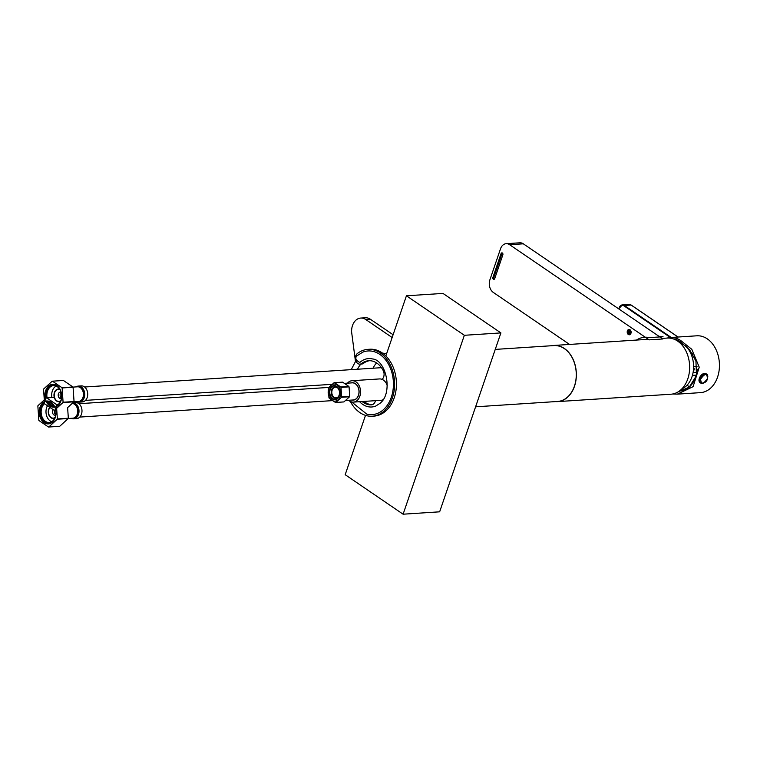 <?xml version="1.0" encoding="UTF-8"?>
<svg xmlns="http://www.w3.org/2000/svg" width="757" height="757" viewBox="0 0 757 757"><rect width="100%" height="100%" fill="white"/><g stroke="black" fill="none" stroke-linecap="round" stroke-linejoin="round"><path stroke-width="1.14" d="M551.967 345.712A28.141 20.543 86.3 0 1 553.954 345.447A28.141 20.543 86.3 0 1 564.362 348.475A28.141 20.543 86.3 0 1 576.068 379.437A28.141 20.543 86.3 0 1 557.616 401.607A28.141 20.543 86.3 0 1 555.61 401.598M557.616 401.607L670.901 394.227A28.141 20.543 -93.7 0 0 689.353 372.056A28.141 20.543 -93.7 0 0 677.647 341.095A28.141 20.543 -93.7 0 0 667.239 338.067L662.034 338.407M501.077 253.595A1.344 0.975 86.3 0 1 502.856 254.806L494.69 278.661A1.344 0.975 86.3 0 1 492.902 277.45L501.077 253.595L501.986 253.529L493.819 277.384A1.344 0.975 -93.7 0 0 494.33 279.21M502.345 252.989A1.344 0.975 -93.7 0 0 501.986 253.529M629.815 330.203A2.148 1.561 86.3 0 1 630.704 332.56A2.148 1.561 86.3 0 1 629.304 334.253A2.148 1.561 86.3 0 1 628.509 334.017A2.148 1.561 86.3 0 1 627.619 331.661A2.148 1.561 86.3 0 1 629.02 329.976A2.148 1.561 86.3 0 1 629.815 330.203M553.954 345.447L644.86 339.524A28.141 20.543 86.3 0 1 649.146 339.855L509.612 244.7A9.377 6.851 -93.7 0 0 506.14 243.697A9.377 6.851 -93.7 0 0 500.519 248.798L489.902 279.806A9.377 6.851 -93.7 0 0 493.28 292.41L569.557 344.426M636.438 340.073A30.412 22.208 86.3 0 1 644.709 337.253A30.412 22.208 86.3 0 1 649.345 337.613L663.047 336.723A30.412 22.208 -93.7 0 0 658.987 336.335L523.314 243.811A9.377 6.851 -93.7 0 0 519.851 242.798L506.14 243.697M649.146 339.855L662.848 338.966L659.858 336.931M628.348 334.499A2.678 1.959 86.3 0 1 627.231 331.547A2.678 1.959 86.3 0 1 628.991 329.437A2.678 1.959 86.3 0 1 629.975 329.73A2.678 1.959 86.3 0 1 631.092 332.673A2.678 1.959 86.3 0 1 629.332 334.783A2.678 1.959 86.3 0 1 628.348 334.499M630.941 333.326A2.678 1.959 86.3 0 1 629.332 334.783A2.678 1.959 86.3 0 1 627.383 330.894A2.678 1.959 86.3 0 1 628.991 329.437A2.678 1.959 86.3 0 1 630.941 333.326M628.736 330.449L629.351 330.402A1.741 1.268 86.3 0 1 629.994 330.837L628.168 330.97A1.741 1.268 86.3 0 1 628.736 330.449L629.37 330.412M627.913 331.727L630.354 331.566A1.741 1.268 86.3 0 1 630.411 332.503L630.155 333.26A1.741 1.268 86.3 0 1 629.587 333.78L628.972 333.818A1.741 1.268 86.3 0 1 628.329 333.383L627.979 332.683A1.741 1.268 86.3 0 1 627.913 331.727L628.168 330.97M629.994 330.837L630.344 331.547M629.578 333.78L628.972 333.818M628.329 333.383L630.146 333.269M630.411 332.522L627.979 332.683M630.316 331.074L627.875 331.235M630.43 333.004L628.007 333.165M630.59 333.089A2.148 1.561 86.3 0 1 629.304 334.253A2.148 1.561 86.3 0 1 627.733 331.14A2.148 1.561 86.3 0 1 629.02 329.976A2.148 1.561 86.3 0 1 630.59 333.089M680.997 389.713L685.463 386.704A24.423 17.837 -93.7 0 0 691.983 376.787A24.423 17.837 -93.7 0 0 688.35 349.157L686.694 346.801M475.595 406.812L557.606 401.465A28 20.448 -93.7 0 0 575.973 379.408A28 20.448 -93.7 0 0 564.315 348.599A28 20.448 -93.7 0 0 553.963 345.58L495.248 349.403M338.502 396.46A5.356 3.917 86.3 0 1 334.092 397.293A5.356 3.917 86.3 0 1 332.162 390.092A5.356 3.917 86.3 0 1 337.357 387.745A5.356 3.917 86.3 0 1 337.972 388.256M336.032 398.191A5.696 4.154 86.3 0 1 334.225 397.576A5.696 4.154 86.3 0 1 331.831 391.511A5.696 4.154 86.3 0 1 335.294 386.855M667.125 338.076A28.473 20.789 86.3 0 1 670.276 337.537A28.473 20.789 86.3 0 1 680.808 340.603L691.784 349.289L699.231 367.183L693.09 386.666L677.373 394.142L672.632 394.009M677.373 394.142L700.471 392.637A28.473 20.789 -93.7 0 0 719.15 370.201A28.473 20.789 -93.7 0 0 707.303 338.871A28.473 20.789 -93.7 0 0 696.771 335.805L670.276 337.537M680.808 340.603L680.401 341.795A27.129 19.814 -93.7 0 0 674.989 339.306A27.129 19.814 -93.7 0 0 673.673 339.032M676.323 339.713A26.258 19.18 -93.7 0 0 674.941 339.562M678.196 391.833L689.23 387.196L696.478 375.519L695.938 361.061L689.655 349.866L680.401 341.795M678.395 391.71A26.258 19.18 -93.7 0 0 678.897 391.738M697.225 369.274A25.454 18.584 86.3 0 1 680.363 390.924A25.454 18.584 86.3 0 1 679.493 390.953M679.218 341.549A25.454 18.584 -93.7 0 0 678.982 341.691A7.371 5.384 86.3 0 1 679.218 341.549L679.966 341.502M687.167 385.095A25.454 18.584 -93.7 0 0 689.409 386.912M676.19 340.196A25.454 18.584 86.3 0 1 677.051 340.111A25.454 18.584 86.3 0 1 677.316 340.101M693.601 366.596L697.055 366.369M696.837 372.378L693.071 372.614M670.399 337.527L623.948 305.847C621.857 304.768 620.257 305.487 619.141 308.014L618.819 308.941M693.592 367.656A3.35 1.987 -55.7 0 1 693.904 370.22A3.35 1.987 -55.7 0 1 693.251 371.507M693.563 368.451A2.81 1.665 -55.7 0 1 693.544 370.239A2.81 1.665 -55.7 0 1 693.365 370.675M707.445 378.604C707.123 373.078 704.862 373.229 700.67 379.068L700.67 379.087C700.991 384.613 703.244 384.452 707.435 378.623L707.445 378.604M707.748 377.147A5.356 3.179 124.3 0 0 706.811 374.232L706.007 373.684A5.356 3.179 124.3 0 0 699.326 378.349A5.356 3.179 124.3 0 0 699.97 382.54L700.764 383.089A5.356 3.179 124.3 0 0 703.821 382.9M61.487 398.031A3.217 2.347 -93.7 0 0 61.506 398.05A3.217 2.347 -93.7 0 1 60.125 395.305A3.217 2.347 -93.7 0 1 61.137 392.438M61.468 398.296A3.217 2.347 86.3 0 1 60.759 398.504A3.217 2.347 86.3 0 1 59.566 398.154A3.217 2.347 86.3 0 1 58.232 394.615A3.217 2.347 86.3 0 1 60.333 392.088A3.217 2.347 86.3 0 1 61.071 392.192M49.839 405.96A11.459 8.365 -93.7 0 0 60.948 400.955A11.459 8.365 -93.7 0 0 56.822 385.568A11.459 8.365 -93.7 0 0 45.713 390.565A11.459 8.365 -93.7 0 0 49.839 405.96M51.164 404.711A10.115 7.39 -93.7 0 0 53.908 405.771A10.115 7.39 -93.7 0 0 51.608 403.396A10.115 7.39 -93.7 0 0 48.864 402.336A10.115 7.39 -93.7 0 0 51.164 404.711M56.444 405.468A10.115 7.39 -93.7 0 0 61.629 396.763A10.115 7.39 -93.7 0 0 57.324 386.695A10.115 7.39 -93.7 0 0 53.586 385.606A10.115 7.39 -93.7 0 0 47.085 397.86M60.787 400.784A6.028 4.4 86.3 0 1 56.794 400.784A6.028 4.4 86.3 0 1 54.532 392.949A6.028 4.4 86.3 0 1 60.068 389.817M60.569 401.305A6.368 4.646 86.3 0 1 56.69 401.087A6.368 4.646 86.3 0 1 54.239 393.044A6.368 4.646 86.3 0 1 59.784 389.335M73.069 387.243L74.054 401.532L63.086 402.241L62.112 387.953L73.069 387.243A14.601 10.664 -93.7 0 0 72.937 386.969L61.97 387.679L52.451 381.187L63.408 380.468A14.601 10.664 -93.7 0 0 63.342 380.478A14.601 10.664 -93.7 0 0 63.276 380.478M54.343 410.332L55.687 410.247L54.447 410.322L62.992 402.535L73.949 401.816A14.601 10.664 -93.7 0 0 74.054 401.532M73.003 387.101L77.564 386.799A7.371 5.384 -93.7 0 1 80.289 387.593A7.371 5.384 -93.7 0 1 82.882 397.662A7.371 5.384 -93.7 0 1 78.52 401.503L73.959 401.806L67.61 407.607L68.338 418.224L57.371 418.943L56.387 404.654L58.1 404.541M63.408 380.468L72.937 386.969M52.451 381.187A14.601 10.664 86.3 0 0 52.375 381.187A14.601 10.664 86.3 0 0 52.205 381.206L43.669 388.994A14.601 10.664 86.3 0 0 43.565 389.287L44.549 403.576A14.601 10.664 86.3 0 0 44.691 403.85L54.211 410.341A14.601 10.664 86.3 0 0 54.277 410.341L55.687 410.247M76.031 386.903A8.043 5.867 86.3 0 1 78.331 386.079L81.311 385.881A8.043 5.867 86.3 0 1 84.282 386.751A8.043 5.867 86.3 0 1 87.632 395.599A8.043 5.867 86.3 0 1 82.352 401.929L79.371 402.128A8.043 5.867 86.3 0 1 76.987 401.607M60.475 401.503A6.368 4.646 86.3 0 1 59.406 401.749M51.93 397.548A9.983 7.286 86.3 0 1 56.15 386.061M58.393 389.06A6.368 4.646 86.3 0 1 58.582 389.041A6.368 4.646 86.3 0 1 59.671 389.145M54.532 406.424A10.721 7.825 86.3 0 1 50.568 405.269A10.721 7.825 86.3 0 1 47.18 401.021M46.262 398.106A10.721 7.825 86.3 0 1 53.132 385.039A10.721 7.825 86.3 0 1 57.097 386.193A10.721 7.825 86.3 0 1 61.667 396.63A10.721 7.825 86.3 0 1 56.482 405.951M71.186 418.309L73.656 418.82A8.043 5.867 86.3 0 0 78.539 414.249A8.043 5.867 86.3 0 0 75.586 403.642A8.043 5.867 86.3 0 0 72.909 402.771L75.596 402.582A8.043 5.867 86.3 0 1 78.567 403.453A8.043 5.867 86.3 0 1 81.907 412.291A8.043 5.867 86.3 0 1 76.637 418.63L73.656 418.82A8.043 5.867 86.3 0 1 71.272 418.309M55.772 414.732A3.217 2.347 -93.7 0 0 55.791 414.741A3.217 2.347 -93.7 0 1 54.646 410.313M55.753 414.997A3.217 2.347 86.3 0 1 55.034 415.205A3.217 2.347 86.3 0 1 53.851 414.855A3.217 2.347 86.3 0 1 53.16 409.632M44.124 422.661A11.459 8.365 -93.7 0 0 55.233 417.656A11.459 8.365 -93.7 0 0 51.107 402.26A11.459 8.365 -93.7 0 0 39.989 407.266A11.459 8.365 -93.7 0 0 44.124 422.661M44.578 403.632A10.115 7.39 -93.7 0 0 41.143 412.65A10.115 7.39 -93.7 0 0 45.439 421.403A10.115 7.39 -93.7 0 0 49.186 422.501A10.115 7.39 -93.7 0 0 55.488 409.376M55.072 417.486A6.028 4.4 86.3 0 1 51.069 417.486A6.028 4.4 86.3 0 1 49.981 407.455M54.854 418.006A6.368 4.646 86.3 0 1 50.974 417.779A6.368 4.646 86.3 0 1 49.735 407.294M72.123 403.49A7.371 5.384 -93.7 0 1 74.574 404.295A7.371 5.384 -93.7 0 1 77.167 414.363A7.371 5.384 -93.7 0 1 72.804 418.205L68.244 418.507L59.699 426.305L48.732 427.024L57.277 419.227L68.234 418.517A14.601 10.664 -93.7 0 0 68.338 418.224M48.628 427.033L59.453 426.323A14.601 10.664 -93.7 0 0 59.529 426.323A14.601 10.664 -93.7 0 0 59.699 426.305M58.469 404.238L56.255 404.38L46.726 397.879L54.267 397.397L46.66 397.889A14.601 10.664 86.3 0 1 46.726 397.879M46.66 397.889A14.601 10.664 86.3 0 0 46.489 397.898L37.954 405.695A14.601 10.664 86.3 0 0 37.85 405.989L38.834 420.267A14.601 10.664 86.3 0 0 38.967 420.542L48.495 427.043A14.601 10.664 86.3 0 0 48.562 427.033L59.529 426.323M54.759 418.195A6.368 4.646 86.3 0 1 53.69 418.441A6.368 4.646 86.3 0 1 53.51 418.451M51.665 421.725A9.983 7.286 86.3 0 1 50.236 420.977A9.983 7.286 86.3 0 1 47.464 405.743M55.526 409.348A10.721 7.825 86.3 0 1 48.808 423.125A10.721 7.825 86.3 0 1 44.843 421.971A10.721 7.825 86.3 0 1 40.272 412.253A10.721 7.825 86.3 0 1 44.493 402.733M47.417 401.73A10.721 7.825 86.3 0 1 51.381 402.885A10.721 7.825 86.3 0 1 54.75 407.115M351.617 401.948L366.757 414.107A31.889 23.287 -93.7 0 0 383.61 409.509A31.889 23.287 -93.7 0 0 390.905 369.558A31.889 23.287 -93.7 0 0 362.726 352.175L356.14 356.348M356.594 356.074C354.938 358.383 356.017 360.521 359.83 362.471A24.252 17.704 86.3 0 1 372.652 358.979C386.155 360.001 393.403 393.299 379.919 403.386L375.718 406.074A24.252 17.704 86.3 0 1 359.603 401.702M350.359 401.484A33.497 24.461 -93.7 0 0 359.897 412.612A33.497 24.461 -93.7 0 0 372.283 416.218A33.497 24.461 -93.7 0 0 394.255 389.827A33.497 24.461 -93.7 0 0 380.317 352.97A33.497 24.461 -93.7 0 0 367.93 349.365A33.497 24.461 -93.7 0 0 357.399 353.481A5.696 4.154 -93.7 0 0 355.402 358.553A5.696 4.154 -93.7 0 0 357.824 363.53A5.696 4.154 -93.7 0 0 359.935 364.145A5.696 4.154 -93.7 0 0 361.723 363.445A22.104 16.143 86.3 0 1 368.668 360.729A22.104 16.143 86.3 0 1 383.222 370.618A6.236 4.561 86.3 0 1 382.067 379.371M372.283 416.218L374.109 416.095A33.497 24.461 -93.7 0 0 396.081 389.704A33.497 24.461 -93.7 0 0 382.143 352.857A33.497 24.461 -93.7 0 0 369.757 349.242L367.93 349.365M375.472 400.671A6.236 4.561 86.3 0 1 371.507 404.853A22.104 16.143 86.3 0 1 363.369 402.469A22.104 16.143 86.3 0 1 362.13 401.541M363.956 401.418A22.104 16.143 -93.7 0 0 365.196 402.355A22.104 16.143 -93.7 0 0 372.151 404.749M369.586 360.701A22.104 16.143 -93.7 0 0 363.549 363.322L361.723 363.445M359.935 364.145L361.761 364.022A5.696 4.154 -93.7 0 0 363.549 363.322M387.253 385.568A10.721 7.825 -93.7 0 0 383.392 380.09A10.721 7.825 -93.7 0 0 379.427 378.935L352.024 380.714A10.721 7.825 86.3 0 1 355.989 381.869A10.721 7.825 86.3 0 1 360.446 393.668A10.721 7.825 86.3 0 1 353.415 402.109A10.721 7.825 86.3 0 1 349.45 400.955A10.721 7.825 86.3 0 1 348.589 400.273M347.472 383.165A10.721 7.825 86.3 0 1 352.024 380.714M351.059 382.928A8.705 6.359 86.3 0 1 352.156 382.72A8.705 6.359 86.3 0 1 355.374 383.657A8.705 6.359 86.3 0 1 358.998 393.243A8.705 6.359 86.3 0 1 353.282 400.103A8.705 6.359 86.3 0 1 352.166 400.046M353.415 402.109L380.828 400.321A10.721 7.825 -93.7 0 0 382.966 399.762M345.873 400.453L353.282 399.97A8.573 6.264 -93.7 0 0 358.421 395.305A8.573 6.264 -93.7 0 0 352.166 382.853L344.738 383.335M340.991 387.385L349.072 386.855L349.725 396.318A9.917 7.239 86.3 0 1 349.649 396.536A9.917 7.239 86.3 0 1 349.573 396.763L343.915 401.92L335.834 402.44L341.492 397.283A9.917 7.239 -93.7 0 0 341.568 397.065A9.917 7.239 -93.7 0 0 341.644 396.838L340.991 387.385A9.917 7.239 -93.7 0 0 340.782 386.969L334.48 382.663A9.917 7.239 -93.7 0 0 334.329 382.673A9.917 7.239 -93.7 0 0 334.111 382.692L328.462 387.849A9.917 7.239 -93.7 0 0 328.387 388.076A9.917 7.239 -93.7 0 0 328.311 388.294L328.954 397.756A9.917 7.239 -93.7 0 0 329.172 398.173L335.474 402.469A9.917 7.239 -93.7 0 0 335.625 402.459A9.917 7.239 -93.7 0 0 335.834 402.44M335.767 402.45L343.555 401.948A9.917 7.239 -93.7 0 0 343.697 401.939A9.917 7.239 -93.7 0 0 343.915 401.92M340.148 396.488A8.573 6.264 86.3 0 1 331.831 400.235A8.573 6.264 86.3 0 1 328.746 388.71A8.573 6.264 86.3 0 1 337.064 384.972A8.573 6.264 86.3 0 1 340.148 396.488M349.725 396.318L341.644 396.838M331.575 389.959A5.696 4.154 86.3 0 1 334.991 386.865A5.696 4.154 86.3 0 1 339.145 395.126A5.696 4.154 86.3 0 1 335.73 398.229A5.696 4.154 86.3 0 1 331.575 389.959M339.127 395.797A7.031 5.138 -93.7 0 0 336.591 386.344A7.031 5.138 -93.7 0 0 329.768 389.41A7.031 5.138 -93.7 0 0 332.304 398.863A7.031 5.138 -93.7 0 0 339.127 395.797M334.48 382.663L342.561 382.143A9.917 7.239 -93.7 0 0 342.41 382.153A9.917 7.239 -93.7 0 0 342.268 382.162M342.561 382.143L348.863 386.439L340.782 386.969M341.492 397.283L349.573 396.763M339.136 395.627A6.699 4.892 86.3 0 1 335.114 399.27A6.699 4.892 86.3 0 1 330.222 389.552A6.699 4.892 86.3 0 1 334.244 385.9A6.699 4.892 86.3 0 1 339.136 395.627M355.459 361.354L351.617 332.068A13.702 10.011 86.3 0 1 352.507 325.529A13.702 10.011 86.3 0 1 360.729 318.063A13.702 10.011 86.3 0 1 365.792 319.539L392.154 337.518M386.562 353.85A28.804 21.035 -93.7 0 0 382.616 353.188M376.589 362.944A23.448 17.118 -93.7 0 0 373.012 368.224M360.729 318.063L365.3 317.77A13.702 10.011 86.3 0 1 370.362 319.246L393.101 334.745M357.484 369.236A23.448 17.118 86.3 0 1 360.938 364.079M385.843 355.941L406.433 295.798L464.353 335.294L403.103 514.202L345.183 474.705L365.499 415.366M464.353 335.294L500.897 332.91L439.647 511.817L403.103 514.202M500.897 332.91L442.977 293.413L406.433 295.798M493.819 277.384L492.902 277.45M509.612 244.7L523.314 243.811M631.272 305.147L678.017 337.026M619.141 308.014L619.141 307.815A5.356 3.917 86.3 0 1 622.358 304.901L629.124 304.456A5.356 3.917 86.3 0 1 631.101 305.033L624.345 305.478L671.26 337.471M618.696 308.856L622.358 304.901A5.356 3.917 86.3 0 1 624.345 305.478L623.948 305.847M618.772 308.903L619.094 307.976M706.811 374.232A5.356 3.179 124.3 0 0 700.13 378.897A5.356 3.179 124.3 0 0 700.121 378.926A5.356 3.179 124.3 0 0 700.764 383.089C704.549 383.345 706.811 381.831 707.558 378.547L706.811 374.232M75.946 386.903L78.331 386.079A8.043 5.867 86.3 0 1 81.302 386.941A8.043 5.867 86.3 0 1 84.264 397.557A8.043 5.867 86.3 0 1 79.371 402.128L76.911 401.617M76.164 386.893A7.797 5.696 86.3 0 1 80.876 387.187A7.797 5.696 86.3 0 1 83.743 397.472A7.797 5.696 86.3 0 1 77.129 401.598M76.523 386.865A7.617 5.564 86.3 0 1 80.715 387.357A7.617 5.564 86.3 0 1 83.402 397.756A7.617 5.564 86.3 0 1 77.479 401.579M72.615 403.036A7.797 5.696 86.3 0 1 75.161 403.888A7.797 5.696 86.3 0 1 78.028 414.174A7.797 5.696 86.3 0 1 71.404 418.299M72.417 403.226A7.617 5.564 86.3 0 1 75 404.049A7.617 5.564 86.3 0 1 77.678 414.458A7.617 5.564 86.3 0 1 71.764 418.271M370.362 319.246L365.792 319.539M677.837 341.227L686.334 346.413M691.027 353.973L692.636 353.869M692.428 375.368L696.232 375.122M678.083 337.026L631.206 305.062L629.124 304.456M52.375 381.187L63.342 380.478M84.633 387.007L381.424 367.675M85.503 400.377L331.945 384.329M78.917 403.708L328.793 387.433M79.788 417.079L332.266 400.633M351.239 369.643L355.847 360.834M335.625 402.459L343.697 401.939M334.329 382.673L342.41 382.153"/></g></svg>
